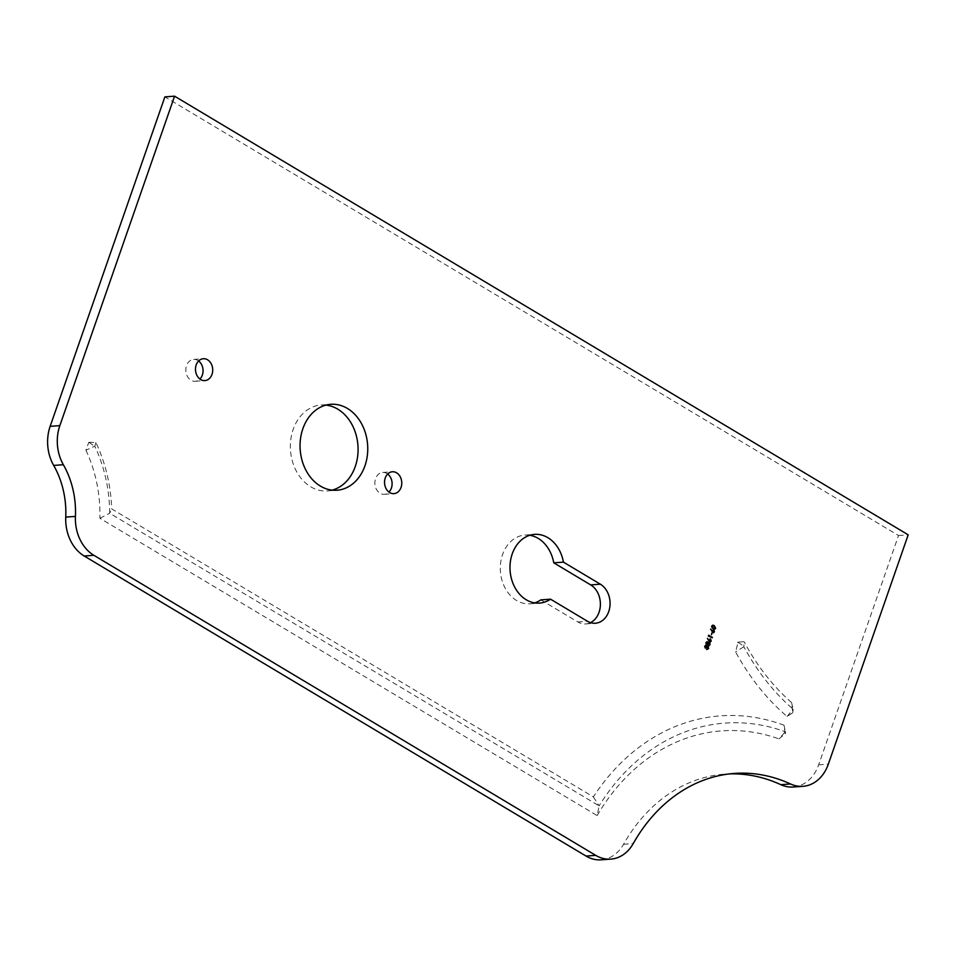 <?xml version="1.0" encoding="UTF-8"?>
<svg xmlns="http://www.w3.org/2000/svg" width="956" height="956" viewBox="0 0 956 956"><rect width="100%" height="100%" fill="white"/><g stroke="black" fill="none" stroke-linecap="round" stroke-linejoin="round"><path stroke-width="0.72" stroke-dasharray="4.78 3.58" d="M198.609 360.986A10.958 8.604 85.9 0 0 197.868 360.484A10.958 8.604 85.9 0 0 193.638 359.42A10.958 8.604 85.9 0 0 185.918 368.239A10.958 8.604 85.9 0 0 190.985 380.237A10.958 8.604 85.9 0 0 195.215 381.289A10.958 8.604 85.9 0 0 199.924 379.042M387.67 474.021A10.958 8.604 85.9 0 0 386.917 473.519A10.958 8.604 85.9 0 0 382.687 472.455A10.958 8.604 85.9 0 0 374.967 481.274A10.958 8.604 85.9 0 0 380.034 493.272A10.958 8.604 85.9 0 0 384.264 494.324A10.958 8.604 85.9 0 0 388.973 492.077M529.779 535.276A34.452 27.043 85.9 0 0 524.892 535.073A34.452 27.043 85.9 0 0 500.645 562.773A34.452 27.043 85.9 0 0 516.563 600.488A34.452 27.043 85.9 0 0 529.863 603.798A34.452 27.043 85.9 0 0 534.667 602.889M325.984 405.105A43.068 33.795 85.9 0 0 321.12 405.009A43.068 33.795 85.9 0 0 290.791 439.64A43.068 33.795 85.9 0 0 310.7 486.783A43.068 33.795 85.9 0 0 327.334 490.918A43.068 33.795 85.9 0 0 332.138 490.129M793.265 787.015A39.148 30.723 85.9 0 0 818.659 764.836L898.52 535.515L164.886 96.879M601.145 859.826A39.148 30.723 85.9 0 0 623.551 844.291A176.896 138.823 -94.1 0 1 724.756 774.121A176.896 138.823 -94.1 0 1 729.607 773.882M540.857 599.878L577.783 621.95A20.554 16.133 85.9 0 0 585.717 623.933A20.554 16.133 85.9 0 0 590.497 622.631M88.968 442.27L95.887 442.509A136.756 107.323 -94.1 0 1 111.697 508.903L593.365 796.886A235.331 184.687 -94.1 0 1 784.016 725.234L785.163 733.754L778.937 738.904L785.438 731.615L784.016 725.234M85.921 450.204A121.675 95.492 -94.1 0 1 99.89 518.272L597.142 815.588L599.113 805.86L109.725 513.253C109.486 489.4 104.515 467.042 94.811 446.189L85.921 450.204L88.729 442.473M597.142 815.588A220.25 172.845 -94.1 0 1 778.937 738.904M792.393 712.985L787.063 716.486A235.284 184.651 -94.1 0 1 735.57 651.884L738.128 642.062L744.127 641.727L743.852 646.77A227.803 178.772 85.9 0 0 793.062 709.149L791.58 702.6L792.703 712.101M791.58 702.6A220.31 172.905 -94.1 0 1 744.127 641.727M898.52 535.515L908.2 534.822M99.89 518.272L109.725 513.253L111.697 508.903M95.887 442.509L94.811 446.189M593.365 796.886L599.113 805.86A227.791 178.76 -94.1 0 1 785.199 731.734M785.485 732.834L785.163 733.754M785.581 733.276L785.438 731.615M88.944 442.365L94.525 446.094M787.063 716.486L793.062 709.149M743.852 646.77L735.57 651.884M737.554 642.695L738.128 642.062M793.098 709.603L792.799 712.531M738.092 642.36L743.613 645.993M714.383 629.275L713.176 628.797M714.992 626.754L715.243 628.319M712.698 628.833L711.276 626.096L712.614 625.2M714.275 628.785L714.526 626.813L712.698 625.69M711.73 626.168L712.841 628.415M710.236 629.096L711.623 631.032L713.343 629.801L713.989 631.94L712.351 632.681L710.714 629.06M713.475 632.8L712.841 632.645M712.519 632.263L713.606 631.689L713.224 630.231L712.065 630.996M713.702 630.195L712.148 630.841M711.312 634.951L711.563 632.92L711.802 634.915M711.909 637.58L708.695 636.529M707.918 636.063L708.707 635.166M706.986 638.429L708.372 640.365L710.093 639.134L710.726 641.273L709.101 642.014L707.464 638.393M710.224 642.133L709.591 641.978M709.256 641.607L710.356 641.022L709.973 639.564L708.814 640.329M710.451 639.528L708.898 640.173M708.599 645.933L707.046 644.296L706.018 644.511L705.54 642.563L706.974 641.823L707.679 642.946M708.826 642.647L707.524 642.958L708.826 642.647L709.46 644.942M707.297 642.205L705.91 642.826L706.173 644.093L707.117 643.519L706.807 642.229L705.946 642.814M707.5 643.735L707.906 645.42L709.077 644.714L708.563 643.006M706.257 647.367L705.576 645.838L704.668 646.423L704.919 647.738M706.054 645.802L704.668 646.423M707.368 649.494L706.556 649.459L707.822 648.323L707.321 646.603M704.895 647.738L704.273 646.196L705.719 645.42L706.305 646.423L707.56 646.22L708.193 648.562M818.659 764.836L828.338 764.143M623.551 844.291L633.231 843.586M577.783 621.95L587.462 621.257M193.638 359.42L203.317 358.727M382.687 472.455L392.366 471.762M524.892 535.073L534.583 534.368M529.863 603.798L539.554 603.105M321.12 405.009L330.8 404.304M724.756 774.121L734.447 773.428M327.334 490.918L337.014 490.225M585.717 623.933L595.397 623.228M384.264 494.324L393.944 493.631M195.215 381.289L204.895 380.596"/><path stroke-width="1.43" d="M207.548 359.779A10.958 8.604 85.9 0 0 203.317 358.727A10.958 8.604 85.9 0 0 195.598 367.546A10.958 8.604 85.9 0 0 200.664 379.544A10.958 8.604 85.9 0 0 204.895 380.596A10.958 8.604 85.9 0 0 212.614 371.776A10.958 8.604 85.9 0 0 207.548 359.779M59.846 425.635L50.154 426.328A39.148 30.723 85.9 0 0 53.679 465.429L63.359 464.724A39.148 30.723 -94.1 0 1 59.846 425.635L174.566 96.174L908.2 534.822L828.338 764.143A39.148 30.723 -94.1 0 1 802.944 786.322A39.148 30.723 -94.1 0 1 790.54 783.98L780.849 784.685A39.148 30.723 85.9 0 0 793.265 787.015L802.944 786.322M63.359 464.724A78.308 61.459 -94.1 0 1 75.428 516.407L65.749 517.1A39.148 30.723 85.9 0 0 84.188 555.998L586.04 856.062A39.148 30.723 85.9 0 0 601.145 859.826L610.824 859.121A39.148 30.723 -94.1 0 1 595.719 855.357L586.04 856.062M84.188 555.998L93.867 555.305A39.148 30.723 -94.1 0 1 75.428 516.407M93.867 555.305L595.719 855.357M790.54 783.98A176.896 138.823 -94.1 0 0 734.447 773.428A176.896 138.823 -94.1 0 0 633.231 843.586A39.148 30.723 -94.1 0 1 610.824 859.121M707.93 646.626L706.639 647.594L706.054 645.802L705.146 646.387L705.229 648.12L704.763 646.16L706.209 645.384L706.783 646.387L708.038 646.184L708.683 648.527L707.034 649.423L708.3 648.288L707.321 646.603M705.731 645.264L706.305 646.423M707.285 646.065L708.026 646.698M707.189 649.005L707.822 648.945M706.054 645.802L704.668 646.423M707.679 642.946L709.316 642.611L709.961 643.424L709.938 644.906L708.241 645.802L707.536 644.272L706.508 644.475L706.03 642.54L707.452 641.787L709.472 643.46M708.838 645.945L708.241 645.802M706.974 641.667L707.524 642.958L708.826 642.647M707.464 638.393L708.862 640.329L710.583 639.098L711.216 641.249L709.591 641.978L707.464 638.393M709.985 638.943L710.595 639.636M710.224 642.133L709.591 641.978M713.176 628.797L711.766 626.061L712.841 625.164L714.287 625.63L715.686 628.403L714.634 629.287L713.176 628.797M389.713 492.579A10.958 8.604 85.9 0 0 393.944 493.631A10.958 8.604 85.9 0 0 401.663 484.812A10.958 8.604 85.9 0 0 396.597 472.814A10.958 8.604 85.9 0 0 392.366 471.762A10.958 8.604 85.9 0 0 384.647 480.581A10.958 8.604 85.9 0 0 389.713 492.579M587.462 621.257A20.554 16.133 85.9 0 0 595.397 623.228A20.554 16.133 85.9 0 0 609.868 606.702A20.554 16.133 85.9 0 0 600.368 584.2L563.442 562.128A34.452 27.043 85.9 0 0 547.872 537.678A34.452 27.043 85.9 0 0 534.583 534.368A34.452 27.043 85.9 0 0 510.325 562.08A34.452 27.043 85.9 0 0 526.254 599.782A34.452 27.043 85.9 0 0 539.554 603.105A34.452 27.043 85.9 0 0 550.537 599.173L587.462 621.257M320.38 486.078A43.068 33.795 85.9 0 0 337.014 490.225A43.068 33.795 85.9 0 0 367.331 455.582A43.068 33.795 85.9 0 0 347.422 408.451A43.068 33.795 85.9 0 0 330.8 404.304A43.068 33.795 85.9 0 0 300.483 438.947A43.068 33.795 85.9 0 0 320.38 486.078M710.714 629.06L712.112 630.996L713.833 629.765L714.467 631.904L712.841 632.645L710.714 629.06M713.236 629.61L713.845 630.291M713.475 632.8L712.841 632.645M711.419 634.688L712.041 632.884L711.419 634.688M708.408 636.027L708.707 635.166L712.292 637.807L708.408 636.027M590.497 622.631A20.554 16.133 85.9 0 0 600.392 604.288A20.554 16.133 85.9 0 0 590.689 584.905L553.763 562.821A34.452 27.043 85.9 0 0 538.192 538.383A34.452 27.043 85.9 0 0 529.779 535.276M534.667 602.889A34.452 27.043 85.9 0 0 540.857 599.878L550.537 599.173M332.138 490.129A43.068 33.795 85.9 0 0 357.95 453.228A43.068 33.795 85.9 0 0 337.743 409.144A43.068 33.795 85.9 0 0 325.984 405.105M729.607 773.882A176.896 138.823 -94.1 0 1 780.849 784.685M53.679 465.429A78.308 61.459 -94.1 0 1 65.749 517.1M50.154 426.328L164.886 96.879L174.566 96.174M388.973 492.077A10.958 8.604 85.9 0 0 387.67 474.021M199.924 379.042A10.958 8.604 85.9 0 0 198.609 360.986M553.763 562.821L563.442 562.128M715.243 628.319L714.383 629.275M712.614 625.2L714.992 626.754M711.993 627.745L714.825 628.2M713.654 626.072L711.67 626.311L713.331 628.379L715.303 628.164L714.275 628.785M715.303 628.164L714.144 626.049L711.73 626.168M714.013 631.832L712.351 632.681M712.112 630.841L713.224 630.231L712.112 630.841L712.519 632.263L713.606 631.689L712.997 632.227L714.096 631.653L713.702 630.195L712.59 630.805L712.997 632.227L714.096 631.653M712.148 630.841L713.702 630.195M708.611 635.429L712.447 637.389M710.762 641.177L709.101 642.014M710.451 639.528L708.862 640.173L709.256 641.607L710.356 641.022L709.746 641.572L710.846 640.998L710.451 639.528L709.34 640.138L709.746 641.572L710.846 640.998M709.483 644.87L707.751 645.838M706.125 644.069L707.607 643.484L707.297 642.205L706.4 642.79L706.663 644.057L707.607 643.484M706.807 642.229L705.91 642.826L706.807 642.229M707.798 645.336L709.555 644.679L709.173 643.03L707.404 644.272M707.906 645.42L709.077 644.714L707.906 645.42M705.946 642.814L707.297 642.205M709.173 643.03L707.99 643.699L708.396 645.384L709.555 644.679M707.44 646.662L706.149 647.63M706.699 649.04L707.344 648.981M708.217 648.479L706.556 649.459M706.795 646.101L707.56 646.22M590.689 584.905L600.368 584.2"/></g></svg>
